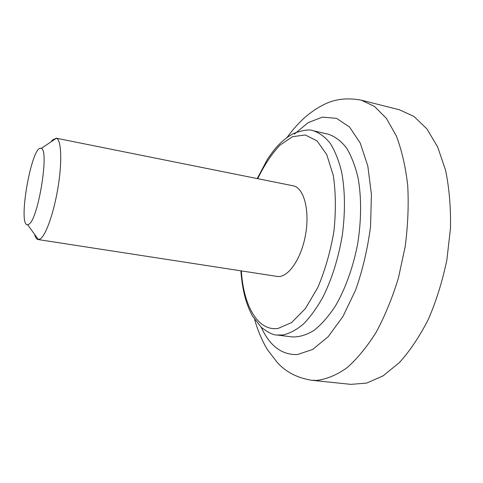 <?xml version="1.0" encoding="UTF-8"?>
<svg xmlns="http://www.w3.org/2000/svg" width="483" height="483" viewBox="0 0 483 483"><rect width="100%" height="100%" fill="white"/><g stroke="black" fill="none" stroke-linecap="round" stroke-linejoin="round"><path stroke-width="0.72" d="M51.035 141.851L52.593 139.901L56.402 138.253C61.256 139.623 62.295 160.742 58.202 186.311C54.162 211.862 46 235.293 40.294 238.922L38.127 239.556C36.617 239.278 35.446 237.545 34.619 234.352M38.127 239.556L277.073 276.409C287.681 278.401 301.241 259.377 305.546 234.732C309.989 210.111 303.801 187.579 293.157 185.798L56.125 138.174M277.025 335.021L292.293 336.929C299.243 337.152 306.457 334.997 313.932 330.463C321.412 324.528 328.591 316.353 335.468 305.932C345.339 288.888 353.139 267.262 357.655 243.981C361.405 220.037 361.568 198.102 358.138 178.179C355.277 166.025 351.346 155.876 346.365 147.732C340.907 140.903 334.876 136.399 328.277 134.214L313.28 130.754C319.438 132.789 325.089 136.973 330.227 143.318C334.948 150.889 338.728 160.35 341.572 171.719C345.079 190.362 345.369 211.228 342.429 234.321C338.631 257.409 332.244 278.123 323.272 296.465C317.09 307.593 310.521 316.745 303.559 323.924C296.538 329.841 289.643 333.53 282.881 334.997L277.025 335.021C273.324 335.166 268.059 332.582 261.231 327.269L252.38 315.906C246.227 304.03 242.629 292.221 240.86 270.824M28.998 224.19L27.658 224.782C17.237 226.298 31.944 143.433 41.206 148.444C49.532 149.175 38.338 219.041 28.998 224.19M257.717 178.68C264.255 165.18 271.615 154.047 279.802 145.28L292.535 136.671L305.298 134.974L317.077 140.915L326.762 154.638L333.294 175.48C335.812 192.476 336.023 211.077 333.928 231.285C330.463 251.534 325.095 270.263 317.82 287.47L305.377 308.607L291.678 322.523L278.039 328.446C257.705 331.477 243.468 305.473 241.349 270.903M294.346 134.111L308.148 122.634L322.493 117.103L336.591 118.383L349.511 127.023L360.252 143.101L367.829 166.031L371.421 194.468L370.546 226.352C367.702 248.534 362.739 269.737 355.657 289.963L342.966 316.456L328.205 336.669L312.61 349.487L297.335 354.552C281.77 355.005 269.743 345.919 261.261 327.299M350.869 384.359L366.633 383.091L383.085 375.859L399.465 362.528C410.103 350.7 419.787 336.192 428.512 318.997C436.415 300.559 442.537 280.828 446.884 259.818L450.47 228.302C450.893 207.521 449.268 188.219 445.604 170.39L437.707 147.061L426.918 128.907L413.961 116.457L399.598 109.84L361.236 100.156L374.458 106.399L386.364 118.329L396.295 135.856C401.753 150.171 405.563 166.707 407.718 185.46C408.787 205.16 407.93 225.597 405.152 246.783L398.457 277.84C392.353 297.848 384.921 315.991 376.16 332.262C366.857 347.06 357.052 358.966 346.734 367.98C336.379 375.188 326.291 379.336 316.462 380.435L311.523 380.254L350.869 384.359M257.234 178.577L267.558 159.07C271.524 153.28 274.851 148.921 277.544 145.999C283.557 139.756 289.251 135.451 294.636 133.091C303.547 129.975 309.76 129.196 313.28 130.754M27.658 224.782L38.417 239.58M41.206 148.444L56.402 138.253M311.523 380.254C296.948 377.845 285.429 371.783 276.952 362.081L267.624 349.903C263.712 343.914 257.699 330.988 254.68 319.595M286.993 137.546C292.475 129.975 298.446 123.262 304.906 117.405C310.75 112.346 316.558 108.349 322.342 105.415C333.554 99.172 346.516 97.421 361.236 100.156"/></g></svg>

